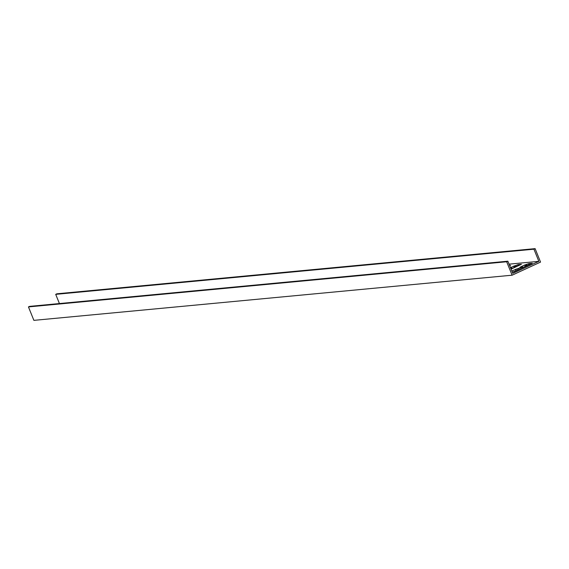 <?xml version="1.0" encoding="UTF-8"?>
<svg xmlns="http://www.w3.org/2000/svg" width="569" height="569" viewBox="0 0 569 569"><rect width="100%" height="100%" fill="white"/><g stroke="black" fill="none" stroke-linecap="round" stroke-linejoin="round"><path stroke-width="0.85" d="M535.116 248.639L56.893 293.803L55.705 294.351L533.935 249.186L535.116 248.639L540.55 262.089L512.107 275.197L33.884 320.361L28.45 306.911L29.638 306.371L507.861 261.207L512.769 273.362L538.843 261.342L509.049 264.151M59.425 303.554L55.705 294.351M538.843 261.342L533.935 249.186M509.554 265.41L510.557 265.325L509.703 265.766M510.706 268.255L511.552 267.764L510.585 267.963M510.436 267.579L518.117 264.599L521.424 264.301L511.062 269.13M511.794 270.944L521.816 267.117L519.981 267.266L524.618 265.026L528.985 263.575L532.292 263.276L513.971 271.769L512.264 272.103L511.972 271.306M507.861 261.207L506.673 261.754L28.45 306.911M506.673 261.754L512.107 275.197M511.837 268.468L515.564 267.053M512.683 272.06L517.413 270.183M522.705 267.444L526.432 266.029M513.75 266.057L514.269 267.345M514.44 265.815L514.959 267.11M515.308 265.73L515.799 266.939M515.998 265.495L516.46 266.633M517.42 264.841L517.882 265.979M518.117 264.599L518.551 265.673M510.948 268.141L511.296 269.016M524.618 265.026L525.137 266.32M525.308 264.791L525.834 266.079M526.176 264.706L526.666 265.915M526.873 264.471L527.328 265.609M528.295 263.81L528.75 264.955M528.985 263.575L529.419 264.649M515.372 269.286L515.898 270.581M516.851 268.824L517.37 270.119M517.022 269.109L517.449 270.168M518.494 268.646L518.85 269.521M521.816 267.117L522.164 267.992M511.552 267.764L511.936 268.724M512 271.271L512.335 272.096M522.42 266.74L522.804 267.693"/></g></svg>
